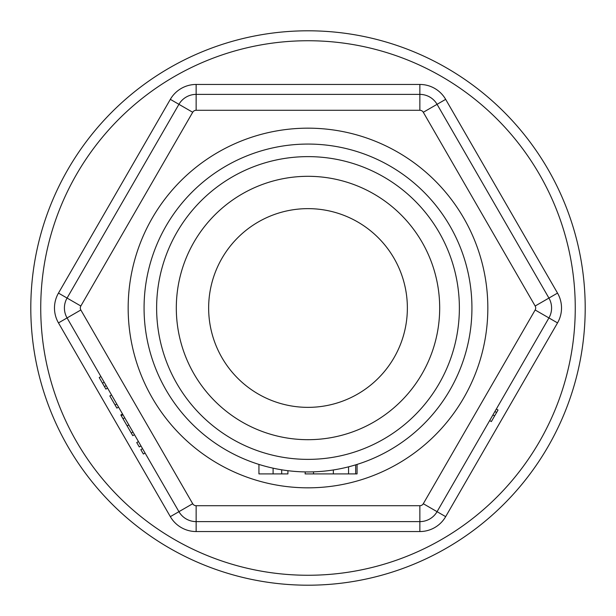 <?xml version="1.0" encoding="UTF-8"?>
<svg xmlns="http://www.w3.org/2000/svg" width="616" height="616" viewBox="0 0 616 616"><rect width="100%" height="100%" fill="white"/><g stroke="black" fill="none" stroke-linecap="round" stroke-linejoin="round"><path stroke-width="0.92" d="M58.474 322.9A29.807 29.807 0 0 1 58.474 293.101L170.332 99.353L178.933 104.32A19.874 19.874 0 0 1 196.142 94.387L419.858 94.387A19.874 19.874 0 0 1 437.067 104.32L548.925 298.067A19.874 19.874 0 0 1 548.925 317.933L437.067 511.68A19.874 19.874 0 0 1 419.858 521.613L196.142 521.613A19.874 19.874 0 0 1 178.933 511.68L67.075 317.933A19.874 19.874 0 0 1 67.075 298.067L178.933 104.32A19.874 19.874 0 0 1 196.142 94.387L196.142 84.454L419.858 84.454A29.807 29.807 0 0 1 445.668 99.353L557.526 293.101A29.807 29.807 0 0 1 557.526 322.9L445.668 516.647A29.807 29.807 0 0 1 419.858 531.546L196.142 531.546A29.807 29.807 0 0 1 170.332 516.647L58.474 322.9L80.842 309.987L192.7 503.726A3.973 3.973 0 0 0 196.142 505.713L419.858 505.713A3.973 3.973 0 0 0 423.3 503.726L535.158 309.987A3.973 3.973 0 0 0 535.158 306.013L557.526 293.101M471.933 308A163.933 163.933 0 0 1 308 471.933A163.933 163.933 0 0 1 144.067 308A163.933 163.933 0 0 1 308 144.067A163.933 163.933 0 0 1 471.933 308M208.647 308A99.353 99.353 0 0 1 357.68 221.953A99.353 99.353 0 0 1 357.68 394.048A99.353 99.353 0 0 1 208.647 308M305.282 471.91L305.105 473.904L357.064 473.904L357.064 464.418L355.671 464.849L356.479 464.603M145.083 453.045L142.55 448.664L140.848 449.649L143.382 454.031L145.083 453.045M134.504 434.719L132.771 435.658L134.504 434.719M122.8 414.445L122.538 413.998L122.8 414.445L121.098 415.43L132.771 435.658M131.254 433.033L132.956 432.047L128.836 424.901L127.135 425.887M118.572 407.122L116.794 404.042L115.092 405.028L116.871 408.108L118.572 407.122M492.923 414.938L489.658 420.582L491.368 421.567L496.596 412.497L494.894 411.511L492.923 414.938L494.625 415.916M496.596 412.497L498.028 410.017L496.327 409.032L494.894 411.511M30.8 308A277.2 277.2 0 0 1 446.6 67.937A277.2 277.2 0 0 1 446.6 548.063A277.2 277.2 0 0 1 30.8 308A277.2 277.2 0 0 1 446.6 67.937A277.2 277.2 0 0 1 446.6 548.063A277.2 277.2 0 0 1 30.8 308M100.924 376.569L99.222 377.546L105.89 389.096L107.592 388.111M104.458 386.617L106.16 385.631M115.092 405.028L109.841 395.942L111.542 394.956M121.252 415.708L122.961 414.73M120.836 414.984L121.098 415.43L120.836 414.984L122.538 413.998L120.836 414.976M138.454 441.564L136.752 442.55L139.285 446.931L140.987 445.945M355.671 473.904L355.671 464.849M258.936 464.418L258.936 473.904L287.918 473.904L287.918 470.701M281.697 473.904L281.697 469.808M128.166 308A179.834 179.834 0 0 1 397.913 152.26A179.834 179.834 0 0 1 397.913 463.74A179.834 179.834 0 0 1 128.166 308M58.474 293.101L80.842 306.013A3.973 3.973 0 0 0 80.842 309.987M535.158 309.987L557.526 322.9M439.685 308A131.685 131.685 0 0 0 242.157 193.955A131.685 131.685 0 0 0 242.157 422.045A131.685 131.685 0 0 0 439.685 308M459.374 308A151.374 151.374 0 0 1 232.309 439.093A151.374 151.374 0 0 1 232.309 176.907A151.374 151.374 0 0 1 459.374 308M40.733 308A267.267 267.267 0 0 0 441.633 539.454A267.267 267.267 0 0 0 441.633 76.546A267.267 267.267 0 0 0 40.733 308M170.332 99.353A29.807 29.807 0 0 1 196.142 84.454M535.158 306.013L423.3 112.274A3.973 3.973 0 0 0 419.858 110.287L196.142 110.287A3.973 3.973 0 0 0 192.7 112.274L80.842 306.013M196.142 531.546L196.142 521.613A19.874 19.874 0 0 1 178.933 511.68L192.7 503.726M423.3 503.726L437.067 511.68A19.874 19.874 0 0 1 419.858 521.613L419.858 505.713M419.858 110.287L419.858 94.387A19.874 19.874 0 0 1 437.067 104.32L445.668 99.353M196.142 521.613L196.142 505.713M423.3 112.274L437.067 104.32M196.142 110.287L196.142 94.387M178.933 104.32L192.7 112.274M419.858 531.546L419.858 521.613M437.067 511.68L445.668 516.647M170.332 516.647L178.933 511.68M419.858 94.387L419.858 84.454M102.479 383.19L104.189 382.213M123.023 418.765L124.725 417.787M313.529 473.904L313.529 471.841M333.341 473.904L333.341 469.962M348.556 473.904L348.556 466.843M273.104 473.904L273.104 468.175"/></g></svg>
